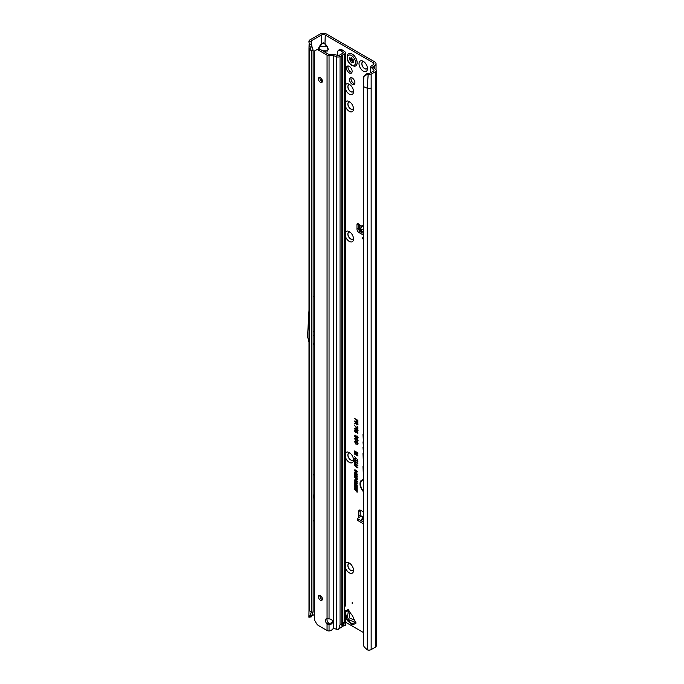 <?xml version="1.0" encoding="UTF-8"?>
<svg xmlns="http://www.w3.org/2000/svg" width="684" height="684" viewBox="0 0 684 684"><rect width="100%" height="100%" fill="white"/><g stroke="black" fill="none" stroke-linecap="round" stroke-linejoin="round"><path stroke-width="1.03" d="M345.471 563.642A5.994 3.463 60 0 1 349.293 563.077A5.994 3.463 60 0 1 353.525 570.413A5.994 3.463 60 0 1 349.293 572.859A5.994 3.463 60 0 1 345.471 567.882M350.054 563.599A4.019 2.317 -120 0 0 348.678 563.684A4.019 2.317 -120 0 0 348.062 566.899A4.019 2.317 -120 0 0 350.687 570.439A4.019 2.317 -120 0 0 352.696 570.644A4.019 2.317 -120 0 0 353.457 569.49M345.471 453.159A5.994 3.463 60 0 1 349.293 452.594A5.994 3.463 60 0 1 353.525 459.93A5.994 3.463 60 0 1 349.293 462.375A5.994 3.463 60 0 1 345.471 457.399M350.054 453.116A4.019 2.317 -120 0 0 348.678 453.201A4.019 2.317 -120 0 0 348.062 456.416A4.019 2.317 -120 0 0 350.687 459.956A4.019 2.317 -120 0 0 352.696 460.161A4.019 2.317 -120 0 0 353.457 459.007M345.471 232.192A5.994 3.463 60 0 1 349.293 231.628A5.994 3.463 60 0 1 353.525 238.964A5.994 3.463 60 0 1 349.293 241.409A5.994 3.463 60 0 1 345.471 236.442M350.054 232.15A4.019 2.317 -120 0 0 348.678 232.235A4.019 2.317 -120 0 0 348.062 235.458A4.019 2.317 -120 0 0 350.687 238.998A4.019 2.317 -120 0 0 352.696 239.195A4.019 2.317 -120 0 0 353.457 238.041M345.471 102.147A5.994 3.463 60 0 1 349.293 101.583A5.994 3.463 60 0 1 353.525 108.918A5.994 3.463 60 0 1 349.293 111.364A5.994 3.463 60 0 1 345.471 106.388M350.054 102.104A4.019 2.317 -120 0 0 348.678 102.19A4.019 2.317 -120 0 0 348.062 105.404A4.019 2.317 -120 0 0 350.687 108.944A4.019 2.317 -120 0 0 352.696 109.149A4.019 2.317 -120 0 0 353.457 107.995M345.471 84.884A5.994 3.463 60 0 1 349.293 84.32A5.994 3.463 60 0 1 353.525 91.656A5.994 3.463 60 0 1 349.293 94.101A5.994 3.463 60 0 1 345.471 89.125M350.054 84.842A4.019 2.317 -120 0 0 348.678 84.927A4.019 2.317 -120 0 0 348.062 88.142A4.019 2.317 -120 0 0 350.687 91.682A4.019 2.317 -120 0 0 352.696 91.887A4.019 2.317 -120 0 0 353.457 90.733M363.247 71.085A5.994 3.463 60 0 1 359.006 63.749A5.994 3.463 60 0 1 363.247 61.303L363.247 61.303A5.994 3.463 60 0 1 367.479 68.639A5.994 3.463 60 0 1 363.247 71.085M364.008 61.825A4.019 2.317 -120 0 0 362.631 61.911A4.019 2.317 -120 0 0 362.016 65.125A4.019 2.317 -120 0 0 364.64 68.665A4.019 2.317 -120 0 0 366.65 68.87A4.019 2.317 -120 0 0 367.411 67.716M348.729 563.659A4.019 2.317 -120 0 0 348.173 566.891A4.019 2.317 -120 0 0 350.789 570.388A4.019 2.317 -120 0 0 352.747 570.61M348.729 453.176A4.019 2.317 -120 0 0 348.173 456.408A4.019 2.317 -120 0 0 350.789 459.904A4.019 2.317 -120 0 0 352.747 460.127M348.729 232.209A4.019 2.317 -120 0 0 348.173 235.441A4.019 2.317 -120 0 0 350.789 238.938A4.019 2.317 -120 0 0 352.747 239.161M348.729 102.164A4.019 2.317 -120 0 0 348.173 105.396A4.019 2.317 -120 0 0 350.789 108.893A4.019 2.317 -120 0 0 352.747 109.115M349.293 66.365A4.019 2.317 -120 0 0 347.284 66.168A4.019 2.317 -120 0 0 346.668 69.383A4.019 2.317 -120 0 0 349.293 72.923A4.019 2.317 -120 0 0 351.302 73.128A4.019 2.317 -120 0 0 351.918 69.905A4.019 2.317 -120 0 0 349.293 66.365M348.173 65.989A4.019 2.317 -120 0 0 350.789 72.059A4.019 2.317 -120 0 0 351.901 72.444M362.682 61.885A4.019 2.317 -120 0 0 362.127 65.117A4.019 2.317 -120 0 0 364.734 68.614A4.019 2.317 -120 0 0 366.701 68.836M348.729 84.901A4.019 2.317 -120 0 0 348.173 88.133A4.019 2.317 -120 0 0 350.789 91.63A4.019 2.317 -120 0 0 352.747 91.853M350.071 620.345L348.857 621.038A2.958 2.274 131.6 0 1 347.327 620.585L351.456 624.159L355.304 622.329A1.411 1.154 -120 0 1 356.09 623.021L355.073 621.252A14.099 8.14 -120 0 1 353.423 617.789A2.821 1.624 60 0 0 353.243 617.378A13.107 7.567 60 0 0 351.73 614.754A2.821 1.624 60 0 0 351.465 614.403A14.099 8.14 -120 0 1 349.293 611.24L348.267 609.47A1.411 1.154 -120 0 1 348.472 610.504L347.575 616.028A3.523 2.881 60 0 0 350.071 620.345L355.304 622.329M352.183 602.433L352.183 603.587L352.679 603.297L352.183 602.433M352.183 77.959A3.839 2.214 -120 0 0 350.259 77.771A3.839 2.214 -120 0 0 349.669 80.849A3.839 2.214 -120 0 0 352.183 84.235A3.839 2.214 -120 0 0 354.098 84.423A3.839 2.214 -120 0 0 354.688 81.345A3.839 2.214 -120 0 0 352.183 77.959M351.157 77.6A3.839 2.214 -120 0 0 353.679 83.371A3.839 2.214 -120 0 0 354.697 83.73M361.4 226.943L361.853 226.353M361.631 226.814L360.921 227.541L360.793 229.533L363.289 229.627M363.289 232.799A1.411 0.881 -175.5 0 1 361.665 232.637A1.411 0.881 -175.5 0 1 361.571 232.577L359.613 231.252A1.411 0.881 -175.5 0 1 359.203 230.559A1.411 0.881 -175.5 0 1 359.211 230.525L359.331 228.952M363.289 231.192A1.411 0.881 -175.5 0 1 361.793 230.987A1.411 0.881 -175.5 0 1 361.708 230.936L359.741 229.602A1.411 0.881 -175.5 0 1 359.331 228.918A1.411 0.881 -175.5 0 1 359.339 228.883L359.801 225.643L358.818 224.249A1.761 1.017 -120 0 0 357.33 223.634A1.761 1.017 -120 0 0 356.962 224.438L356.962 229.097A2.821 1.624 -120 0 0 358.955 232.551L363.289 235.048M362.4 237.758L362.4 238.913L362.896 238.622L362.4 237.758M314.503 495.567L313.725 496.49L314.503 496.516M313.127 334.391L313.127 333.236M322.78 50.89L326.926 50.89L324.156 51.676M323.848 51.505L326.926 50.89L328.089 49.445L327.226 46.572L328.388 49.522L327.226 51.129M318.231 48.923L319.325 46.572L326.926 46.82L324.968 44.092L325.268 35.064L373.113 62.68A2.821 1.624 180 0 1 373.934 63.834A2.821 1.624 180 0 1 373.113 64.989L371.515 65.903A3.104 1.787 0 0 0 370.66 66.827L374.028 70.187L373.866 70.88L374.028 70.187M324.968 44.092L323.276 43.109L321.283 43.844L323.276 42.793L325.268 43.844L327.226 46.572M321.583 44.092L318.47 49.445M363.289 480.527A7.114 4.104 -120 0 0 361.391 481.356A7.114 4.104 -120 0 0 363.289 490.89M363.289 480.262A7.225 4.172 -120 0 0 361.622 481.1A7.225 4.172 -120 0 0 361.511 481.237M363.289 479.843A7.866 4.54 -120 0 0 362.443 479.894A7.866 4.54 -120 0 0 360.015 484.383A7.866 4.54 -120 0 0 363.289 491.574M362.614 479.869A7.755 4.472 -120 0 0 363.289 490.958M363.289 434.229A0.958 0.556 -120 0 0 362.973 434.708L363.289 439.359M363.289 441.676A0.958 0.556 -120 0 0 362.973 442.155L363.289 444.976M363.289 511.829L360.656 510.307A2.821 1.624 -120 0 0 359.245 510.17A2.821 1.624 -120 0 0 358.655 511.461L358.655 516.121A1.761 1.017 -120 0 0 359.023 517.352M345.471 622.158L363.289 632.443M356.167 475.713L354.517 474.756L354.517 474.269L357.168 475.799L357.168 476.432L355.261 475.936L357.168 478.27L354.517 476.739L354.517 476.252L356.09 477.158L354.517 475.277L357.065 475.79L354.893 474.491M355.518 478.099L354.517 477.039L357.168 478.569L357.116 480.006L356.364 480.082L355.518 478.612L355.894 477.877L354.893 477.252M357.116 480.006L356.364 480.082L356.715 478.791L355.971 478.364L357.091 478.569L356.347 479.595L355.971 478.364M356.253 483.306L354.517 482.305L354.517 481.818L357.168 483.349L357.168 483.819L355.423 483.879L357.168 485.366L354.517 483.836L354.517 483.366L356.877 483.229L354.893 482.04M354.962 486.409L354.517 484.212L357.168 485.743L357.168 487.649L356.715 485.965L356.099 485.606L356.099 486.957L354.962 484.956L354.962 486.409M356.253 487.906L354.517 486.897L354.517 486.418L357.168 487.949L357.168 488.41L355.423 488.47L357.168 489.966L354.517 488.427L354.517 487.966L356.877 487.829L354.893 486.632M356.715 491.155L354.517 489.402L356.715 490.676L356.715 489.889L357.168 490.154L357.168 492.206L356.715 491.941L357.091 490.941L354.893 489.624M354.936 470.695L354.483 470.378L355.86 470.002L357.202 471.969L356.313 472.49L356.749 471.695L355.86 470.489L354.936 470.626L355.466 472.028L354.483 470.378L354.868 469.728M357.202 471.969L356.313 472.49L356.62 471.986M356.21 471.951L357.125 471.49M354.474 458.767L354.731 458.263L355.62 458.536L355.193 459.486L357.86 461.076L357.86 461.649L355.62 460.349L354.474 458.767L354.757 458.254M355.68 459.135L355.227 458.87M354.474 460.871L354.731 460.366L355.62 460.64L355.193 461.597L357.86 463.188L357.86 463.752L355.62 462.452L354.474 460.871L354.731 460.366M355.68 461.238L355.227 460.973M354.474 462.974L354.731 462.469L355.62 462.743L355.193 463.701L357.86 465.291L357.86 465.855L355.62 464.556L354.474 462.974L354.731 462.469M355.68 463.35L355.227 463.077M354.474 465.077L354.757 464.573L355.62 464.855L355.193 465.804L357.86 467.394L357.86 467.959L355.62 466.668L354.474 465.077L354.731 464.581M355.68 465.453L355.227 465.188M357.903 459.999L354.474 456.57L357.903 459.999M356.783 452.834L354.517 451.526L354.517 450.961L357.86 452.894L357.86 453.654L355.364 453.005L357.86 455.296L357.86 455.997L354.517 454.065L354.517 453.492L356.663 454.74L354.517 452.244L357.681 452.919L354.893 451.184M355.919 422.387L354.517 421.002L357.86 422.943L357.86 424.388L356.903 425.012L355.988 423.764L354.517 423.935L354.517 423.285L356.304 422.165L354.893 421.224M357.86 424.388L356.903 425.012L356.321 423.379L354.893 423.268M355.235 423.251L356.304 422.165M363.289 424.473L363.289 425.063M363.289 465.847A2.479 1.428 -120 0 0 362.973 466.821L363.289 472.883M363.289 452.782A2.479 1.428 -120 0 0 362.973 453.766L363.289 459.819M363.289 447.088A0.958 0.556 -120 0 0 362.973 447.567L363.289 450.457M355.962 419.831L354.517 418.42L357.86 420.361L357.86 422.601L357.33 422.293L357.33 420.617L356.501 420.138L356.501 421.566L355.962 421.258L356.347 419.608L354.893 418.642M357.903 443.933L356.817 444.583L357.373 443.608L356.21 442.018L355.005 442.206L355.689 443.984L354.551 441.436L356.21 441.454L357.732 444.497M355.252 441.753L355.005 442.206M356.689 443.959L357.749 443.48L357.561 442.762M357.903 440.872L356.817 441.522L357.373 440.547L356.21 438.957L355.005 439.145L355.689 440.924L354.551 438.376L356.21 438.393L357.732 441.436M355.252 438.692L355.005 439.145M356.689 440.898L357.749 440.419L357.561 439.701M357.903 437.803L356.8 438.393L357.373 437.512L356.672 436.597L356.313 437.58L355.483 437.726L354.474 435.888L355.697 435.272L355.005 436.23L355.475 437.153L356.954 436.093L357.732 438.435M354.936 435.058L355.697 435.272M355.757 435.862L355.005 436.23M355.475 437.153L356.954 436.093M356.74 437.794L357.749 437.384L357.245 436.392L356.484 437.025M356.313 437.58L355.483 437.726L354.851 435.759L355.928 435.152M356.783 432.271L355.68 432.621L354.474 430.826L355.535 430.39L354.962 431.108L355.663 432.049L356.296 431.886L356.039 430.723L357.826 432.066L357.826 433.716L357.287 432.237L356.715 431.809L356.663 432.673M355.022 431.356L354.474 430.826L355.535 430.39M355.594 430.988L354.962 431.108M355.663 432.049L356.672 431.758L356.373 430.971M355.013 429.039L354.474 428.517L355.535 428.047L357.903 430.493L356.988 430.894L355.518 430.193L354.474 428.517L355.535 428.047M357.903 430.493L356.988 430.894L356.646 429.817L355.193 429.355M356.646 429.817L355.817 429.928M354.517 425.551L357.287 428.21L357.287 426.722L357.826 427.03L357.826 429.176L354.517 425.551M357.202 481.946L355.834 482.391L354.483 480.382L354.902 479.698L355.808 479.911L357.031 482.485M357.202 474.405L355.834 474.85L354.483 472.832L354.902 472.157L355.808 472.362L357.031 474.935M358.459 223.89L358.459 228.234A2.821 1.624 -120 0 0 359.211 230.474M362.529 232.885L363.289 233.321M373.011 67.579L373.011 66.767L374.61 65.852A4.933 2.847 180 0 0 376.055 63.834A4.933 2.847 180 0 0 374.61 61.816L326.764 34.2A4.933 2.847 180 0 0 319.787 34.2L309.912 39.903A3.104 1.787 0 0 0 309.014 41.014L308.894 41.801L311.04 41.664L311.117 41.117A0.983 0.573 180 0 1 311.408 40.766L321.283 35.064A2.821 1.624 180 0 1 325.268 35.064M360.203 510.11A2.821 1.624 -120 0 0 360.152 510.597L360.152 515.257A1.761 1.017 -120 0 0 360.519 516.488M363.289 517.42L361.622 519.301L363.289 520.268M362.306 516.309A2.539 1.462 120 0 0 362.118 516.172A2.539 1.462 120 0 0 360.853 516.292L358.159 517.848A1.411 0.812 -0 0 0 357.749 518.421A1.411 0.812 -0 0 0 358.159 519.002L363.289 521.96M357.749 518.421L357.749 520.148A1.411 0.812 -0 0 0 358.159 520.729L363.289 523.688M361.52 226.789L359.228 224.685M313.127 611.864L313.127 50.24L311.297 50.855L311.297 612.471L309.92 615.703L312.066 614.993L313.127 611.864L311.297 612.471L309.433 610.607L309.416 608.803M311.04 41.664L312.066 47.068L309.92 46.811L311.297 50.855L308.997 48.077L309.1 43.802M313.127 475.141L314.503 474.345M313.127 521.174L314.503 520.379M314.503 614.403L311.571 616.096M313.127 296.753L314.503 295.967M311.066 616.908L308.894 617.242L309.006 609.726M373.011 66.767A0.983 0.573 0 0 0 372.951 67.536L375.542 69.323A3.104 1.787 180 0 1 376.268 70.478A3.104 1.787 180 0 1 375.362 71.743L371.156 74.171L371.156 87.98A3.104 1.787 180 0 1 367.188 88.185L367.188 649.8A3.104 1.787 0 0 0 371.156 649.603L375.362 647.167A3.104 1.787 0 0 0 376.268 645.901L376.268 70.478M370.608 71.931L370.66 66.827M373.866 70.88L369.659 73.308A0.983 0.573 180 0 1 368.71 73.453L367.71 73.299L367.026 74.462L368.163 74.633A3.104 1.787 0 0 0 371.156 74.171M367.026 74.462L363.854 76.403L363.289 86.603L363.409 645.021A4.232 2.83 -129.5 0 0 364.529 647.226L367.188 649.8M363.289 86.603L367.188 88.185L368.163 74.633M355.962 421.258L356.347 419.608M356.501 420.138L357.33 420.617M357.33 422.293L357.706 420.395M356.21 442.018L355.227 441.992M357.416 442.531L356.509 441.753M357.091 443.907L357.749 443.48L357.091 443.907M356.817 444.583L357.108 444.01M358.125 443.711L357.168 444.335M354.474 441.915L355.15 441.094M355.928 443.668L354.851 441.787M356.21 438.957L355.227 438.931M357.416 439.47L356.509 438.692M357.091 440.847L357.749 440.419L357.091 440.847M356.817 441.522L357.108 440.949M358.125 440.65L357.168 441.274M354.474 438.854L355.15 438.034M355.928 440.607L354.851 438.726M356.544 437.332L355.783 437.461M357.133 437.76L357.749 437.384L357.133 437.76M356.8 438.393L357.142 437.922M358.125 437.58L357.168 438.162M355.996 436.606L357.253 436.016M355.971 435.563L355.227 436.007L355.971 435.563M354.851 430.698L355.766 430.27M355.68 432.621L355.261 431.724M357.005 432.057L355.979 432.356M356.715 431.809L357.287 432.237M357.287 433.408L357.672 432.031M355.962 431.963L356.672 431.758L355.962 431.963M355.808 430.681L355.184 430.886L355.808 430.681M357.792 430.082L357.304 429.347L356.8 429.509L357.792 430.082L357.287 430.245L357.792 430.082L357.304 429.347M354.851 428.389L355.834 427.97M358.125 430.27L357.287 430.629M355.518 429.62L356.09 429.441L355.535 428.62L354.962 428.8L355.518 429.62L356.407 429.005M356.467 429.313L355.834 428.355L354.962 428.8M356.578 429.732L356.988 430.33M357.287 428.21L357.672 426.944M357.407 428.936L357.39 428.227M356.355 427.081L354.893 425.901M355.577 423.182L356.304 422.652L355.577 423.182M358.083 424.166L357.202 424.747M357.706 422.977L356.458 422.695L356.903 424.439L357.706 423.977L357.706 422.977L356.458 422.695M357.202 424.362L357.706 423.977L357.202 424.362M356.903 424.439L357.33 423.199M354.517 452.774L354.893 452.338M356.398 453.954L354.893 452.577M356.663 454.74L357.518 454.98M357.86 455.561L354.893 453.843M357.86 453.312L355.825 452.782M355.62 466.668L354.851 464.949M357.86 467.523L355.919 466.402M355.62 464.556L354.851 462.846M357.86 465.419L355.919 464.299M355.62 462.452L354.851 460.742M357.86 463.316L355.919 462.187M355.62 460.349L354.851 458.639M357.86 461.213L355.919 460.084M355.86 470.489L355.15 470.404M356.612 471.9L357.125 471.567L356.612 471.9M357.416 471.746L356.672 472.242M354.859 470.25L355.064 469.72M356.715 491.941L357.091 490.941M356.715 490.676L357.091 490.112M354.517 488.427L354.893 487.949M357.168 489.522L354.893 488.214M355.423 488.47L357.168 488.145M354.517 486.153L354.893 484.426M354.962 484.956L355.646 485.349M355.646 486.692L356.022 485.127M356.099 485.606L356.715 485.965M356.715 487.384L357.091 485.743M354.517 483.836L354.893 483.357M357.168 484.93L354.893 483.614M355.423 483.879L357.168 483.554M357.416 481.733L356.133 482.126L355.244 481.322L355.252 479.629M356.706 482.032L357.125 481.562L356.373 482.1L356.749 481.69L355.8 480.399L354.936 480.638L355.842 481.912L357.116 481.451M356.279 480.236L354.936 480.638M355.971 479.022L355.894 477.877M357.339 479.758L356.663 479.817M356.09 477.158L356.826 477.372M357.168 477.825L354.893 476.517M357.168 476.09L355.62 475.688M357.416 474.183L356.133 474.585L355.244 473.773L355.252 472.08M356.706 474.491L357.125 474.021L356.373 474.559L356.749 474.14L355.8 472.849L354.936 473.089L355.842 474.371L357.116 473.909M356.279 472.695L354.936 473.089M312.066 47.068L313.127 50.24M308.894 41.801L309.707 46.187M309.202 44.366L311.288 44.4M325.268 52.326L324.968 51.36M308.894 617.242L309.92 615.703M312.066 614.993L311.04 617.079L311.288 616.523L309.202 616.857M363.854 76.403L365.538 74.47L367.71 73.299M365.538 74.47L364.863 75.548M309.416 302.55L307.732 333.356A2.821 1.624 -120 0 0 307.732 333.501L307.732 336.836A2.821 1.624 -120 0 0 307.851 337.691L309.416 343.565M313.127 332.091L314.503 331.295M313.127 335.545L314.503 334.75M309.416 489.761L309.082 495.951A2.821 1.624 -120 0 0 309.074 496.088L309.074 498.816A2.821 1.624 -120 0 0 309.082 498.952L309.416 505.527M313.127 495.455L314.503 494.66M313.127 498.217L314.503 497.422M363.289 225.566L360.93 227.533M358.818 224.249L361.921 226.267M361.622 519.301L363.289 519.686M350.071 612.496L349.379 616.712A1.411 1.154 60 0 0 350.379 618.439L354.372 619.952M347.327 620.585L345.993 618.285A2.958 2.274 168.4 0 1 346.369 616.729C346.335 618.661 347.164 620.097 348.857 621.038L352.269 624.073A1.411 1.154 60 0 1 353.064 624.766L351.713 624.774A1.411 0.881 115.5 0 0 351.456 624.159M355.68 65.92A7.045 4.07 -120 0 0 355.706 65.912A7.045 4.07 -120 0 0 356.783 60.26A7.045 4.07 -120 0 0 352.183 54.053A7.045 4.07 -120 0 0 348.66 53.703A7.045 4.07 -120 0 0 348.635 53.72A7.045 4.07 -120 0 0 347.805 54.489C346.249 58.627 347.575 62.312 351.773 65.527L354.594 66.263A7.045 4.07 -120 0 0 355.654 65.938A7.045 4.07 -120 0 0 356.732 60.295A7.045 4.07 -120 0 0 352.132 54.079A7.045 4.07 -120 0 0 348.609 53.728L348.66 53.703M349.515 57.832A3.172 1.83 60 0 1 349.541 57.789A3.172 1.83 60 0 1 349.567 57.755L349.883 57.815A1.129 0.65 -120 0 0 350.747 58.14A1.129 0.65 -120 0 0 350.883 58.012L352.08 58.704A1.129 0.65 -120 0 0 353.089 59.67L353.397 59.961A3.172 1.83 60 0 1 353.423 60.038A3.172 1.83 60 0 1 353.448 60.106L353.38 60.44A1.129 0.65 -120 0 0 353.286 60.483A1.129 0.65 -120 0 0 353.175 61.509L353.269 62.586L352.568 62.364A1.129 0.65 -120 0 0 351.995 62.312A1.129 0.65 -120 0 0 351.781 62.714L351.542 62.834A3.172 1.83 60 0 1 351.482 62.8A3.172 1.83 60 0 1 351.431 62.766L351.183 62.372A1.129 0.65 -120 0 0 350.396 61.107L349.798 59.559A1.129 0.65 -120 0 0 349.584 58.243L349.738 57.721M340.418 50.59A4.232 2.223 -115.8 0 0 338.571 50.24L340.196 49.453A4.232 2.223 64.2 0 1 342.034 49.804L340.418 50.59L343.197 52.497L343.154 53.053L338.546 55.712L334.869 54.634A2.821 1.624 180 0 0 333.253 54.335L328.551 54.224L319.992 49.274A4.232 2.445 60 0 0 317.872 49.068L314.503 51.009L314.503 620.089L316.376 623.338A4.232 2.445 60 0 0 318.496 625.569L327.055 630.511A2.821 1.624 180 0 0 328.5 630.956L329.047 630.981L329.047 624.663A3.523 2.881 180 0 0 329.081 624.663A3.523 2.881 180 0 0 332.604 621.782A3.523 2.881 180 0 0 329.081 618.909A3.523 2.881 180 0 0 329.047 618.909L327.055 618.627A3.523 2.035 -120 0 0 326.2 618.781A3.523 2.035 -120 0 0 327.055 623.988L329.047 624.663L329.047 623.44L328.123 622.628A3.523 2.035 -120 0 1 327.106 618.644M329.047 623.44A3.523 2.881 180 0 0 329.081 623.44A3.523 2.881 180 0 0 332.518 621.175M320.386 595.584A2.821 1.624 -120 0 0 318.975 595.448A2.821 1.624 -120 0 0 318.547 597.705A2.821 1.624 -120 0 0 320.386 600.193A2.821 1.624 -120 0 0 321.796 600.33A2.821 1.624 -120 0 0 322.232 598.072A2.821 1.624 -120 0 0 320.386 595.584M319.941 595.388A2.821 1.624 -120 0 0 321.882 599.329A2.821 1.624 -120 0 0 322.326 599.526M320.386 77.702A2.821 1.624 -120 0 0 318.975 77.566A2.821 1.624 -120 0 0 318.547 79.823A2.821 1.624 -120 0 0 320.386 82.302A2.821 1.624 -120 0 0 321.796 82.448A2.821 1.624 -120 0 0 322.232 80.19A2.821 1.624 -120 0 0 320.386 77.702M319.941 77.506A2.821 1.624 -120 0 0 321.882 81.439A2.821 1.624 -120 0 0 322.326 81.644M345.403 624.945L344.385 625.629A5.634 3.258 120 0 0 343.137 626.116L337.682 629.588A2.821 1.624 180 0 1 336.434 629.306L333.963 628.305A1.411 0.941 -129.5 0 0 333.655 628.228L331.723 629.981A4.232 3.454 180 0 1 329.047 630.981M327.055 618.627L327.055 55.079A2.821 1.624 0 0 0 329.047 55.558L333.655 55.635L333.407 628.459M338.657 629.323L340.042 624.749L341.812 623.731L341.897 626.082L343.394 622.816A9.867 5.694 -60 0 1 344.651 622.226L345.36 625.415M344.651 607.623L344.651 53.916A2.821 1.624 0 0 0 345.471 52.762L345.471 604.938L344.651 607.623A1.411 0.812 120 0 0 344.591 608.033L344.591 610.957A1.411 0.812 120 0 0 344.651 611.308L344.745 611.376M344.651 53.916L340.042 56.575L340.042 624.749M333.655 55.635L336.434 56.755A2.821 1.624 0 0 0 340.042 56.575M317.872 49.068L316.376 49.932A4.232 2.445 60 0 1 318.496 50.137L327.055 55.079M328.534 623.133L327.055 623.988L327.055 630.511M344.651 622.226L344.651 611.308L345.471 610.846L344.591 610.872M345.471 625.159L345.471 610.846A2.821 1.624 0 0 0 344.813 609.88L344.591 609.726M345.471 52.762A2.821 1.624 0 0 0 344.813 51.719L342.034 49.804M337.699 55.772L337.699 52.172A4.232 2.223 -115.8 0 1 338.571 50.24M341.897 623.885L341.897 55.481M342.393 625.792L342.393 54.985M351.713 624.774L349.823 622.748M363.289 230.021L360.793 229.533M360.622 229.687L361.28 226.9M361.571 232.577L361.708 230.936M320.069 596.927L321.711 596.927M373.113 62.68L373.113 64.989M361.827 226.122L363.289 225.156M345.471 611.086L348.267 609.47M356.09 623.021L353.064 624.766M363.11 517.6L360.853 516.292M360.152 515.257L358.655 516.121M309.416 610.59L309.416 48.974M313.127 344.574L314.503 343.778M321.283 78.463L321.283 80.994M319.325 46.572L321.283 43.844L321.283 35.064M311.408 44.776L311.408 40.766M374.61 65.852L374.61 68.682M375.362 647.167L375.362 71.743M371.156 87.98L371.156 649.603M320.522 595.67L319.95 596.474M313.127 343.65L314.503 342.855M360.348 231.748L358.955 232.551M358.459 228.234L356.962 229.097M358.211 223.719L356.962 224.438M360.152 510.597L358.655 511.461M359.613 231.252L359.741 229.602M358.159 519.002L358.159 520.729M345.471 612.385L346.369 616.729L347.575 616.028M348.472 610.504L345.471 612.24M351.482 55.532A5.729 3.309 -120 0 0 347.429 57.875A5.729 3.309 -120 0 0 351.482 64.886A5.729 3.309 -120 0 0 355.535 62.543A5.729 3.309 -120 0 0 351.482 55.532M350.396 61.107L351.892 60.175L351.174 58.986L349.627 59.799M351.687 57.909A1.411 0.812 60 0 1 351.61 58.833L351.337 58.756A1.206 0.693 -120 0 0 351.354 57.815M349.798 59.559L351.61 58.833M353.406 62.253L352.91 62.56M352.568 62.364L353.32 61.902M351.448 59.063L351.559 59.987L350.063 60.91M350.883 58.012L351.448 57.712M351.183 62.372L352.739 61.526A1.206 0.693 -120 0 0 351.892 60.175L352.038 59.927A1.411 0.812 60 0 1 353.029 61.509L353.072 61.586M349.584 58.243L350.046 57.969M342.872 54.934L342.872 623.115M336.434 629.306L336.434 56.755M319.992 49.274L318.496 50.137M329.047 618.909L329.047 55.558M333.253 55.558L333.253 628.733M341.812 55.549L341.812 623.731M343.197 52.497L343.197 53.027M343.394 622.816L343.137 626.116M362.118 516.172L363.289 516.847M308.997 609.692L308.997 48.077M376.055 63.834L376.055 69.811M311.759 46.153L311.152 43.468M359.758 226.199L359.587 225.275M359.203 230.559L359.331 228.918M345.471 615.745L345.993 618.285M349.404 617.284L349.892 618.131M351.995 62.312L353.192 61.56M350.747 58.14L351.499 57.747M341.94 624.714L341.94 55.378"/></g></svg>
